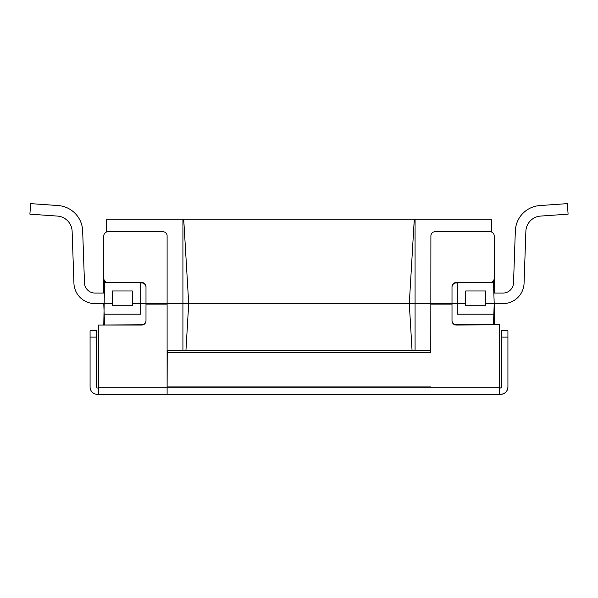 <?xml version="1.0" encoding="UTF-8"?>
<svg xmlns="http://www.w3.org/2000/svg" width="598" height="598" viewBox="0 0 598 598"><rect width="100%" height="100%" fill="white"/><g stroke="black" fill="none" stroke-linecap="round" stroke-linejoin="round"><path stroke-width="0.9" d="M507.926 337.093L507.926 330.761L501.602 330.761L501.602 337.093L507.926 337.093L507.926 386.981A7.385 7.385 0 0 1 500.541 394.374L97.459 394.374A7.385 7.385 0 0 1 90.074 386.981L90.074 337.093L96.405 337.093L96.405 330.761L90.074 330.761L96.405 330.761M145.994 303.62L140.724 303.62L140.724 314.174L104.157 314.174L103.79 303.62L112.23 303.62L112.23 290.964L132.278 290.964L132.278 303.62L140.724 303.62L140.724 282.57L104.523 282.518L103.79 324.804M145.994 287.16A4.223 4.208 -0 0 0 141.778 282.951L140.724 282.951M167.208 352.618L167.208 350.353L430.792 350.353L430.792 352.618L167.208 352.618L167.104 394.329L167.104 235.933A4.223 4.208 -0 0 0 162.88 231.725L108.006 231.725A4.223 4.208 -0 0 0 103.79 235.933L103.79 278.294A4.223 4.208 -0 0 0 108.006 282.51L141.778 282.51A4.223 4.208 180 0 1 145.994 286.719L145.994 320.805A4.223 4.216 0 0 1 141.778 325.02L98.513 325.02L141.778 324.804A4.223 4.216 180 0 0 145.994 320.58M106.152 282.518A4.223 4.208 180 0 1 103.79 278.735L103.79 278.294M490.629 282.518L457.276 282.57L457.276 303.62L465.722 303.62L465.722 290.964L485.77 290.964L485.77 303.62L494.21 303.62L493.477 282.518L490.629 282.518M452.006 320.58A4.223 4.216 180 0 0 456.222 324.804L499.487 324.804L456.222 325.02A4.223 4.216 0 0 1 452.006 320.805L452.006 286.719A4.223 4.208 180 0 1 456.222 282.51L489.994 282.51A4.223 4.208 -0 0 0 494.21 278.294L494.21 278.735A4.223 4.208 180 0 1 491.848 282.518M494.21 324.804L494.21 303.62L493.47 324.804M494.21 293.072L494.21 235.933A4.223 4.208 -0 0 0 489.994 231.725L435.12 231.725A4.223 4.208 -0 0 0 430.896 235.933L430.792 352.618M103.79 235.933L103.79 293.072M501.602 337.093L501.602 386.981A1.054 1.054 0 0 1 500.541 388.042L499.487 388.042M98.513 388.042L97.459 388.042A1.054 1.054 0 0 1 96.405 386.981L96.405 337.093M90.074 330.761L90.074 337.093M457.276 282.951L456.222 282.951A4.223 4.208 -0 0 0 452.006 287.16M494.21 278.294L494.21 235.933M98.513 394.374L98.513 325.02M499.487 394.374L499.487 325.02M507.926 386.981C507.523 391.443 505.056 393.903 500.541 394.374M500.541 388.042L501.602 386.981M185.948 350.353L188.706 303.62L409.294 303.62L412.052 350.353M415.072 350.353L415.072 219.204L491.264 219.204L491.713 232.091M106.287 232.091L106.736 219.204L182.928 219.204L182.928 303.62L188.706 303.62L183.721 219.204L414.279 219.204L409.294 303.62L430.896 303.62M182.928 219.204L183.721 219.204M414.279 219.204L415.072 219.204M452.006 303.62L457.276 303.62L457.276 314.174L493.843 314.174M493.425 281.18L493.477 282.518M104.523 282.518L104.575 281.18M167.104 303.62L182.928 303.62L182.928 350.353M104.53 324.804L104.157 314.174M132.278 303.62L132.278 305.735L112.23 305.735L112.23 303.62M485.77 303.62L485.77 305.735L465.722 305.735L465.722 303.62M493.843 293.072L502.97 293.072A10.555 10.555 0 0 0 513.518 282.884L515.334 230.948A26.379 26.379 0 0 1 539.852 205.555L567.367 203.626L568.1 214.159L540.592 216.08A15.825 15.825 0 0 0 525.874 231.314L524.065 283.258A21.102 21.102 0 0 1 502.97 303.62L494.74 303.62M540.592 216.08A15.825 15.825 0 0 0 525.874 231.314A15.825 15.825 0 0 1 540.592 216.08A15.825 15.825 0 0 0 525.874 231.314L524.065 283.258M502.97 293.072A10.555 10.555 0 0 0 513.518 282.884A10.555 10.555 0 0 1 502.97 293.072A10.555 10.555 0 0 0 513.518 282.884L515.334 230.948M502.97 303.62L494.21 303.62M104.157 293.072L95.03 293.072A10.555 10.555 0 0 1 84.482 282.884L82.666 230.948A26.379 26.379 0 0 0 58.148 205.555L30.633 203.626L29.9 214.159L57.408 216.08A15.825 15.825 0 0 1 72.126 231.314A15.825 15.825 0 0 0 57.408 216.08A15.825 15.825 0 0 1 72.126 231.314A15.825 15.825 0 0 0 57.408 216.08M95.03 303.62L103.79 303.62L95.03 303.62A21.102 21.102 0 0 1 73.935 283.258L72.126 231.314M30.633 203.626L58.148 205.555M84.482 282.884A10.555 10.555 0 0 0 95.03 293.072A10.555 10.555 0 0 1 84.482 282.884A10.555 10.555 0 0 0 95.03 293.072M141.778 282.51L141.778 282.951M167.208 387.242L430.792 387.242M167.208 386.899L430.792 386.899M167.104 304.135L145.994 304.135M145.994 303.358L167.104 303.358M456.222 282.51L456.222 282.951M430.896 303.358L452.006 303.358M98.513 387.242L167.104 387.242M430.896 387.242L499.487 387.242M452.006 304.135L430.896 304.135"/></g></svg>
